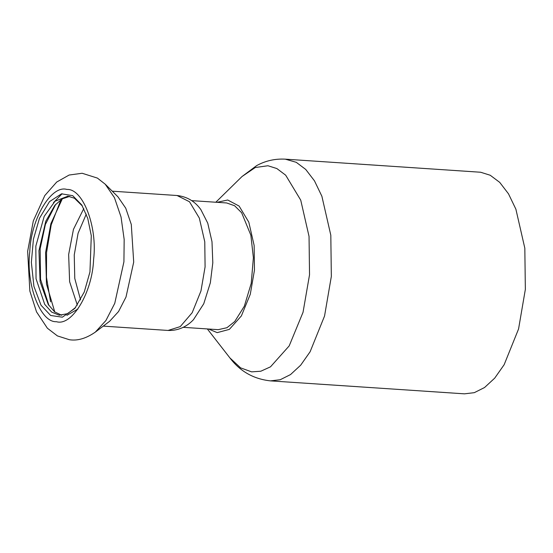 <?xml version="1.0" encoding="UTF-8"?>
<svg xmlns="http://www.w3.org/2000/svg" width="553" height="553" viewBox="0 0 553 553"><rect width="100%" height="100%" fill="white"/><g stroke="black" fill="none" stroke-linecap="round" stroke-linejoin="round"><path stroke-width="0.83" d="M208.592 329.021L217.191 332.63L229.343 329.388L241.371 315.922L250.281 294.293L254.463 270.147L254.145 245.47L248.795 222.133L239.11 206.069L227.698 199.999L217.059 202.322M191.656 200.628L226.675 202.965L234.596 205.737L241.64 212.746L250.855 235.205L253.385 257.719L251.221 283.364L244.329 306.21L234.735 321.535L226.93 327.722L218.214 329.664L183.188 327.321M464.485 393.84L474.28 392.671L484.546 387.529L494.707 378.141L504.142 364.71L518.562 328.98L525.35 289.385L524.825 248.179L515.894 209.207L508.484 193.806L499.725 182.379L490.241 175.26L480.661 172.246L285.286 159.16L296.228 162.299L305.712 169.418L314.47 180.838L321.881 196.246L330.812 235.212L331.337 276.424L324.549 316.019L310.122 351.743L300.694 365.174L290.532 374.568L280.267 379.711L270.472 380.879L464.485 393.84M66.851 315.341L77.952 309.03M55.715 204.32L45.394 224.435L40.148 248.746L40.556 279.286L48.954 305.574M69.678 196.412L62.157 198.873L54.878 205.287L45.768 221.248L38.952 250.709L40.086 281.636L48.249 304.503L54.657 311.878L61.736 315.272M82.466 206.11L74.482 198.257L67.881 196.177L55.037 201.195L44.178 216.396L35.841 246.085L36.035 278.705L44.696 304.344L51.609 312.058L59.199 315.203L67.722 313.641L75.699 307.364M72.72 195.665L61.542 193.833L49.5 201.617L39.47 218.276L33.429 239.173L31.355 262.378L33.913 286.343L41.033 305.242L50.662 315.486L62.358 317.187L74.855 308.401L84.256 292.019L89.952 271.972L91.293 235.73L87.761 218.394L81.768 204.969L72.72 195.665M95.337 332.104L109.66 321.258L118.549 311.533L126.001 297.051L133.702 262.108L131.289 224.456L125.738 208.184L117.976 196.854L105.222 184.204L97.404 178.087L82.141 173.262L69.132 175.031L56.717 182.034L44.793 195.562L33.291 220.986L27.65 251.352L29.855 291.051L36.519 311.857L47.378 328.219L57.408 335.906L69.381 339.722C77.461 341.021 86.116 338.477 95.337 332.104L105.906 320.54L114.761 303.327L123.92 261.783L124.169 239.47L121.052 217.018L114.45 197.67L105.222 184.204M193.488 319.662L203.753 303.756L210.34 282.811L212.808 262.779L211.993 241.723L207.755 223.163L200.85 209.594C194.933 201.32 187.004 196.633 177.064 195.513L189.492 201.755L199.336 218.089L204.769 241.799L205.087 266.878L200.96 290.975L192.181 312.715L180.257 326.609L168.05 330.445C180.368 330.915 188.801 324.666 193.488 319.662M207.34 328.938L229.903 357.909L240.59 367.856L251.615 371.865L260.809 371.229L270.507 366.826L289.191 345.895L303.037 312.286L309.535 274.772L309.044 236.414L300.735 200.151L285.68 175.183L276.859 168.554L267.942 165.748L255.279 167.518L242.02 176.531L215.808 202.239M62.13 193.716L53.468 202.654M62.344 198.762L50.904 223.633L45.581 252.638L46.48 284.035L54.775 311.968M56.454 321.701C72.014 326.546 92.448 292.288 93.609 259.398C97.632 226.854 82.957 188.386 66.927 189.451C51.367 184.598 30.933 218.864 29.772 251.746C25.749 284.29 40.424 322.758 56.454 321.701M83.8 208.536L73.452 229.364L68.648 254.525L69.623 281.712L77.344 305.138M61.017 199.598L51.201 224.871L46.563 252.514L46.48 277.288L50.579 301.82M86.275 214.122L78.084 233.262L74.247 254.94L74.773 278.449L80.544 299.933M229.903 357.909C240.057 371.367 253.578 379.026 270.472 380.879M242.02 176.531L256.696 165.582C265.551 160.75 275.083 158.614 285.286 159.16M103.245 326.118L168.05 330.445M112.259 191.186L177.064 195.513"/></g></svg>

